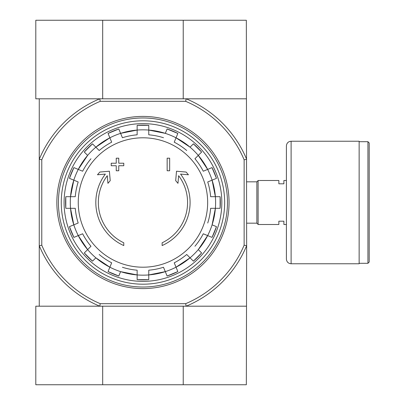 <?xml version="1.0" encoding="UTF-8"?>
<svg xmlns="http://www.w3.org/2000/svg" width="405" height="405" viewBox="0 0 405 405"><rect width="100%" height="100%" fill="white"/><g stroke="black" fill="none" stroke-linecap="round" stroke-linejoin="round"><path stroke-width="0.61" d="M123.788 245.562A47.132 47.132 0 0 1 105.346 174.089L97.473 174.778L99.802 172.054L109.401 171.214L110.226 180.65L107.938 183.328L107.274 175.709A44.621 44.621 0 0 0 123.788 242.792L123.788 245.562M162.121 242.792L162.121 245.562A47.132 47.132 0 0 0 180.564 174.089L188.436 174.778L186.108 172.054L176.509 171.214L175.679 180.65L177.972 183.328L178.635 175.709A44.621 44.621 0 0 1 162.121 242.792M167.149 170.763L169.665 170.763L169.665 158.193L167.149 158.193L167.149 170.763M116.245 165.736L116.245 170.763L118.761 170.763L118.761 165.736L123.788 165.736L123.788 163.22L118.761 163.22L118.761 158.193L116.245 158.193L116.245 163.22L111.218 163.22L111.218 165.736L116.245 165.736M142.955 137.796A64.704 64.704 0 0 1 207.659 202.5A64.704 64.704 0 0 1 142.955 267.204A64.704 64.704 0 0 1 78.251 202.5A64.704 64.704 0 0 1 142.955 137.796M78.266 169.411A72.662 72.662 0 0 0 73.816 180.154L78.185 181.966A67.949 67.949 0 0 0 75.259 196.688L70.526 196.688A72.657 72.657 0 0 1 73.816 180.154L69.447 178.347A77.37 77.37 0 0 1 73.897 167.604L78.266 169.411A72.657 72.657 0 0 1 87.632 155.398L84.286 152.052A77.37 77.37 0 0 1 92.507 143.836L95.853 147.177A72.657 72.657 0 0 1 109.866 137.811L111.679 142.18A67.949 67.949 0 0 0 99.195 150.518L95.853 147.177A72.662 72.662 0 0 0 87.632 155.398L78.266 169.411L82.635 171.224A67.949 67.949 0 0 1 90.973 158.74M70.526 208.312L75.259 208.312A67.949 67.949 0 0 0 78.185 223.034L73.816 224.846A72.657 72.657 0 0 1 70.531 208.312L65.802 208.312A77.37 77.37 0 0 1 65.802 196.688L70.526 196.688A72.662 72.662 0 0 0 70.526 208.312L73.816 224.846L69.447 226.653L73.897 237.396A77.37 77.37 0 0 1 69.447 226.653M73.816 224.846A72.662 72.662 0 0 0 78.266 235.589L82.635 233.776A67.949 67.949 0 0 0 90.973 246.26L87.632 249.601A72.657 72.657 0 0 1 78.266 235.589L73.897 237.396M95.853 257.823L92.507 261.164A77.37 77.37 0 0 1 84.286 252.948L87.632 249.601A72.662 72.662 0 0 0 95.853 257.823L109.866 267.189A72.657 72.657 0 0 1 95.853 257.823M99.195 254.482A67.949 67.949 0 0 0 111.679 262.82L108.059 271.558L118.802 276.007A77.37 77.37 0 0 1 108.059 271.558M122.416 267.27A67.949 67.949 0 0 0 137.143 270.196L137.143 274.929A72.657 72.657 0 0 1 120.609 271.639L118.802 276.007M137.143 274.929A72.662 72.662 0 0 0 148.767 274.929L148.767 270.196A67.949 67.949 0 0 0 163.488 267.27L165.301 271.639A72.657 72.657 0 0 1 148.767 274.924L148.767 279.652A77.37 77.37 0 0 1 137.143 279.652L137.143 274.929L120.609 271.639A72.662 72.662 0 0 1 109.866 267.189M176.043 267.189L174.231 262.82A67.949 67.949 0 0 0 186.715 254.482L190.056 257.823A72.657 72.657 0 0 1 176.043 267.189L177.851 271.558A77.37 77.37 0 0 1 167.108 276.007L165.301 271.639A72.662 72.662 0 0 0 176.043 267.189L190.056 257.823L193.398 261.164A77.37 77.37 0 0 0 201.619 252.948L198.278 249.601A72.662 72.662 0 0 1 190.056 257.823M194.937 246.26A67.949 67.949 0 0 0 203.275 233.776L207.644 235.589A72.657 72.657 0 0 1 198.278 249.601L207.644 235.589L212.012 237.396L216.462 226.653A77.37 77.37 0 0 1 212.012 237.396M207.724 223.034A67.949 67.949 0 0 0 210.651 208.312L215.379 208.312A72.657 72.657 0 0 1 212.093 224.846L216.462 226.653M215.379 196.688L210.651 196.688A67.949 67.949 0 0 0 207.724 181.966L212.093 180.154A72.657 72.657 0 0 1 215.379 196.688L220.107 196.688A77.37 77.37 0 0 1 220.107 208.312L215.379 208.312A72.662 72.662 0 0 0 215.379 196.688L212.093 180.154L216.462 178.347A77.37 77.37 0 0 0 212.012 167.604L216.462 178.347M212.093 180.154A72.662 72.662 0 0 0 207.644 169.411L203.275 171.224A67.949 67.949 0 0 0 194.937 158.74L198.278 155.398A72.657 72.657 0 0 1 207.644 169.411L212.012 167.604M190.056 147.177L193.398 143.836A77.37 77.37 0 0 1 201.619 152.052L198.278 155.398A72.662 72.662 0 0 0 190.056 147.177L176.043 137.811A72.657 72.657 0 0 1 190.056 147.177M186.715 150.518A67.949 67.949 0 0 0 174.231 142.18L177.851 133.442L167.108 128.993A77.37 77.37 0 0 1 177.851 133.442M163.488 137.73A67.949 67.949 0 0 0 148.767 134.804L148.767 130.071A72.657 72.657 0 0 1 165.301 133.361L167.108 128.993M137.143 130.071L137.143 134.804A67.949 67.949 0 0 0 122.416 137.73L120.609 133.361A72.657 72.657 0 0 1 137.143 130.076L137.143 125.347A77.37 77.37 0 0 1 148.767 125.347L148.767 130.071A72.662 72.662 0 0 0 137.143 130.071L120.609 133.361L118.802 128.993L108.059 133.442A77.37 77.37 0 0 1 118.802 128.993M120.609 133.361A72.662 72.662 0 0 0 109.866 137.811L108.059 133.442M183.227 98.805L183.227 20.25L246.336 20.25L246.65 245.703A112.337 112.337 0 0 1 186.158 306.195L185.657 303.679L100.253 303.679L99.746 306.195A112.337 112.337 0 0 1 39.26 245.703L39.26 306.195M246.336 306.195L35.802 306.195L35.802 384.75L246.336 384.75L246.65 245.703L244.134 245.202A109.821 109.821 0 0 1 185.657 303.679M246.336 98.805L99.746 98.805L100.253 101.321L185.657 101.321L186.158 98.805A112.337 112.337 0 0 1 246.65 159.297L244.134 159.798L244.134 245.202M100.253 101.321A109.821 109.821 0 0 0 41.776 159.798L41.776 245.202A109.821 109.821 0 0 0 100.253 303.679M185.657 101.321A109.821 109.821 0 0 1 244.134 159.798M39.26 98.805L39.26 245.703L41.776 245.202M41.776 159.798L39.26 159.297A112.337 112.337 0 0 1 99.746 98.805L35.802 98.805L35.802 20.25L183.227 20.25M61.256 202.5A81.699 81.699 0 0 1 183.804 131.746A81.699 81.699 0 0 1 183.804 273.253A81.699 81.699 0 0 1 61.256 202.5M64.086 202.5A78.869 78.869 0 0 1 182.392 134.197A78.869 78.869 0 0 1 182.392 270.803A78.869 78.869 0 0 1 64.086 202.5M58.426 202.5A84.529 84.529 0 0 1 185.217 129.296A84.529 84.529 0 0 1 185.217 275.704A84.529 84.529 0 0 1 58.426 202.5M56.857 202.5A86.098 86.098 0 0 1 186.001 127.939A86.098 86.098 0 0 1 186.001 277.06A86.098 86.098 0 0 1 56.857 202.5M102.683 98.805L102.683 20.25M102.683 306.195L102.683 384.75M183.227 306.195L183.227 384.75M286.396 224.497L283.885 224.497L283.885 221.196L278.858 221.196L278.858 224.497L258.117 224.497L258.117 180.503L278.858 180.503L278.858 183.804L283.885 183.804L283.885 180.503L286.396 180.503M246.65 181.83L256.861 181.83L256.861 223.17L258.117 224.426M258.117 180.574L256.861 181.83M369.198 142.955L369.198 262.045L367.937 263.301L367.937 141.699L369.198 142.955M359.139 141.699L367.937 141.699M359.139 141.229L359.139 263.771L291.109 263.771C288.249 263.493 286.679 261.924 286.396 259.058L286.396 145.942C286.679 143.076 288.249 141.507 291.109 141.229L359.139 141.229M215.379 208.312L212.093 224.846A72.662 72.662 0 0 1 207.644 235.589M148.767 130.071L165.301 133.361A72.662 72.662 0 0 1 176.043 137.811M291.109 141.229L291.109 263.771M148.767 274.929L165.301 271.639M207.644 169.411L198.278 155.398M109.866 137.811L95.853 147.177M73.816 180.154L70.526 196.688M78.266 235.589L87.632 249.601M201.619 152.052L193.403 143.831M148.767 125.347L137.143 125.347M92.507 143.831L84.286 152.052M73.897 167.604L69.447 178.347M65.802 208.312L65.802 196.688M84.286 252.948L92.507 261.169M137.143 279.652L148.767 279.652M167.108 276.007L177.851 271.558M193.403 261.169L201.619 252.948M220.107 208.312L220.107 196.688M246.65 223.17L256.861 223.17M359.139 263.301L367.937 263.301"/></g></svg>
